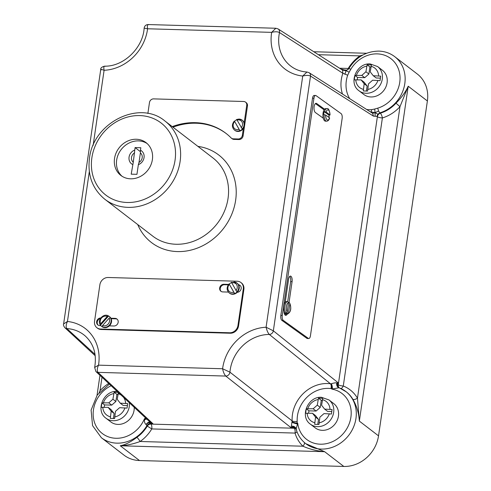 <?xml version="1.0" encoding="UTF-8"?>
<svg xmlns="http://www.w3.org/2000/svg" width="491" height="491" viewBox="0 0 491 491"><rect width="100%" height="100%" fill="white"/><g stroke="black" fill="none" stroke-linecap="round" stroke-linejoin="round"><path stroke-width="0.74" d="M134.651 152.805A5.837 5.131 -52.4 0 0 131.508 157.433A5.837 5.131 -52.4 0 0 133.282 162.202L135.086 147.57L140.825 147.736L140.463 150.203A8.181 7.199 127.6 0 1 144.047 157.574A8.181 7.199 127.6 0 1 138.352 164.681L139.014 162.386A5.837 5.131 -52.4 0 0 140.389 152.946L139.014 162.386M339.625 387.988L338.931 387.767L339.625 387.988L338.931 387.767L331.806 389.093L332.155 388.614L330.989 388.584A29.368 25.839 -52.4 0 0 297.19 421.333L296.932 423.561L297.706 423.076L296.165 428.876L296.539 430.036M339.674 388.025A32.891 28.932 127.6 0 1 345.885 391.548A32.891 28.932 127.6 0 1 353.465 427.256A32.891 28.932 127.6 0 1 321.243 449.081A32.891 28.932 127.6 0 1 305.776 443.68C301.149 440.059 297.976 435.345 296.263 429.539L295.6 428.551A3.916 3.388 129.6 0 1 295.619 428.557A3.916 3.388 129.6 0 0 293.698 427.851L293.569 426.839A3.916 2.958 37.3 0 0 291.329 426.249L292.139 420.885A33.284 29.282 127.6 0 1 330.443 383.766L269.32 334.457C267.939 332.953 266.865 330.541 266.085 327.233L273.346 330.817L337.943 382.606L337.065 384.306L337.685 384.367A3.916 3.419 -56.5 0 0 339.066 387.7L339.066 387.7A3.916 3.419 -56.5 0 0 339.33 387.853M349.31 68.691L350.85 69.225L349.138 72.165L346.002 70.722L346.499 70.109L344.093 69.894L346.002 70.722L342.552 70.121L342.853 73.269L279.489 32.547C277.667 31.596 275.058 31.534 271.664 32.363L275.838 28.251L148.178 24.55C145.876 24.703 144.532 25.9 144.151 28.14L147.588 28.773A43.846 38.574 127.6 0 1 104.092 70.287C101.207 69.243 100.213 69.145 101.121 69.998M231.39 282.613A6.266 5.511 -52.4 0 0 229.266 284.136L234.532 293.495A6.266 5.511 127.6 0 1 232.139 293.937A6.266 5.511 127.6 0 1 229.193 292.912C226.529 290.261 226.455 287.278 228.978 283.976M229.119 284.025L229.217 284.627A5.088 4.48 -52.4 0 0 228.094 289.69A5.088 4.48 -52.4 0 0 231.856 292.476A5.088 4.48 -52.4 0 0 233.55 292.206M102.22 326.736L102.582 325.49L109.082 318.223L110.334 317.659A6.266 5.511 127.6 0 1 110.15 324.042A6.266 5.511 127.6 0 1 104.466 327.313A6.266 5.511 127.6 0 1 102.22 326.736L102.367 326.846A6.266 5.511 -52.4 0 1 101.668 326.398L101.962 326.625A6.266 5.511 -52.4 0 0 104.908 327.657A6.266 5.511 -52.4 0 0 109.383 325.864A6.266 5.511 -52.4 0 0 110.917 318.236A6.266 5.511 -52.4 0 0 109.603 316.695A6.266 5.511 -52.4 0 0 109.45 316.585M229.193 292.912L229.635 293.25A6.266 5.511 -52.4 0 0 232.581 294.281A6.266 5.511 -52.4 0 0 237.227 292.323A6.266 5.511 -52.4 0 0 238.509 284.725A6.266 5.511 -52.4 0 0 237.27 283.319L236.828 282.982A6.266 5.511 127.6 0 1 236.901 291.869L231.488 282.399M229.266 284.136L234.68 293.606A6.266 5.511 -52.4 0 0 237.049 291.979L236.901 291.869M110.334 317.659L110.481 317.769A6.266 5.511 -52.4 0 0 109.303 316.468A6.266 5.511 -52.4 0 0 108.609 316.02L108.419 315.885C103.546 312.902 96.948 320.236 100.281 324.919L100.489 325.097A6.266 5.511 -52.4 0 0 101.668 326.398M287.167 312.301L286.897 314.13A6.266 2.676 -88.9 0 1 285.633 313.221L285.983 313.227A6.266 2.676 -88.9 0 1 284.933 306.059A6.266 2.676 -88.9 0 1 287.591 301.615A6.266 2.676 -88.9 0 1 287.677 301.621L290.666 281.619A4.309 1.841 -88.9 0 0 289.708 276.408M287.677 301.621L288.573 302.812A5.088 2.179 91.1 0 0 286.468 306.421A5.088 2.179 91.1 0 0 287.217 312.08L288.573 302.812M329.093 115.182A4.701 2.007 -88.9 0 1 329.001 117.343A4.701 2.007 -88.9 0 1 328.982 117.453M236.668 119.761A6.266 5.511 -52.4 0 0 234.545 121.277L239.958 130.747A6.266 5.511 -52.4 0 0 242.321 129.121L236.766 119.54M239.958 130.747L239.811 130.637A6.266 5.511 127.6 0 1 237.411 131.079A6.266 5.511 127.6 0 1 234.465 130.054L234.937 130.416A6.266 5.511 -52.4 0 0 237.883 131.447A6.266 5.511 -52.4 0 0 243.352 128.501A6.266 5.511 -52.4 0 0 244.199 122.695A6.266 5.511 -52.4 0 0 242.579 120.485L242.106 120.123A6.266 5.511 127.6 0 1 242.173 129.01M172.961 127.181A64.996 57.183 127.6 0 1 196.112 123.229A64.996 57.183 127.6 0 1 226.296 133.613M172.224 126.617A64.996 57.183 127.6 0 1 195.369 122.664A64.996 57.183 127.6 0 1 225.934 133.331A64.996 57.183 127.6 0 1 231.114 137.916A3.916 3.443 -52.4 0 0 231.427 138.192A3.916 3.443 -52.4 0 0 233.268 138.836L238.227 138.978A3.916 3.443 -52.4 0 0 242.358 135.338L243.352 128.501M118.423 392.377L114.121 392.248L112.924 399.214L108.793 402.853L101.901 402.859L101.25 407.358L108.137 407.346L111.175 411.2L110.303 418.412L114.606 418.541L115.477 411.323L119.608 407.683L127.052 408.107L127.709 403.608L120.264 403.185L117.226 399.336L118.423 392.377M322.79 398.299L318.487 398.17L317.29 405.136L313.16 408.776L306.267 408.782L305.617 413.281L312.503 413.269L315.541 417.123L314.67 424.334L318.972 424.457L319.844 417.246L323.974 413.606L331.425 414.023L332.076 409.531L324.631 409.107L321.593 405.259L322.79 398.299M129.36 402.706A15.27 13.435 127.6 0 1 113.176 420.726A15.27 13.435 127.6 0 1 105.995 418.222L110.788 421.91A15.27 13.435 -52.4 0 0 117.969 424.414A15.27 13.435 -52.4 0 0 134.227 407.26M322.335 430.337A15.27 13.435 -52.4 0 0 337.292 420.204A15.27 13.435 -52.4 0 0 333.776 403.627L328.982 399.938A15.27 13.435 127.6 0 1 332.499 416.515A15.27 13.435 127.6 0 1 317.542 426.648A15.27 13.435 127.6 0 1 310.361 424.144L315.154 427.833A15.27 13.435 -52.4 0 0 322.335 430.337M371.423 64.916L367.121 64.794L365.924 71.754L361.793 75.399L354.907 75.405L354.25 79.898L361.137 79.892L364.175 83.74L363.303 90.958L367.606 91.081L368.477 83.869L372.608 80.223L380.059 80.647L380.715 76.154L373.264 75.731L370.226 71.882L371.423 64.916M370.969 96.96A15.27 13.435 -52.4 0 0 385.932 86.827A15.27 13.435 -52.4 0 0 382.415 70.25L377.616 66.561A15.27 13.435 127.6 0 1 381.133 83.139A15.27 13.435 127.6 0 1 366.176 93.272A15.27 13.435 127.6 0 1 358.995 90.767L363.788 94.456A15.27 13.435 -52.4 0 0 370.969 96.96M121.946 176.189A20.671 18.185 127.6 0 1 116.649 160.121A20.671 18.185 127.6 0 1 147.091 143.513M114.526 158.489A20.671 18.185 127.6 0 1 126.881 141.433A20.671 18.185 127.6 0 1 146.06 142.648A20.671 18.185 127.6 0 1 152.388 159.581A20.671 18.185 127.6 0 1 140.033 176.637A20.671 18.185 127.6 0 1 120.847 175.422A20.671 18.185 127.6 0 1 114.526 158.489M329.535 117.846L325.613 115.035A5.088 2.179 91.1 0 0 327.086 119.81A5.088 2.179 91.1 0 0 329.535 117.846L329.639 118.018C329.019 120.074 328.006 121.13 326.607 121.185A6.266 2.676 -88.9 0 1 324.06 114.661L323.704 114.655A6.266 2.676 -88.9 0 1 323.845 113.096A6.266 2.676 -88.9 0 1 324.14 111.653L324.496 111.66A6.266 2.676 -88.9 0 1 326.853 108.658L325.723 108.64A6.266 2.676 -88.9 0 0 324.576 109.205A6.266 2.676 -88.9 0 0 323.066 113.077A6.266 2.676 -88.9 0 0 323.268 118.19L315.357 112.513A4.701 2.007 -88.9 0 1 314.037 107.308A4.701 2.007 -88.9 0 1 316.106 103.319A4.701 2.007 -88.9 0 1 316.67 103.521L324.576 109.205M326.607 121.185L325.478 121.167A6.266 2.676 -88.9 0 1 323.268 118.19M324.14 111.653L329.05 115.182A6.266 2.676 -88.9 0 1 328.915 116.735A6.266 2.676 -88.9 0 1 328.81 117.331M289.837 303.72L288.487 312.988A5.088 2.179 91.1 0 0 290.586 309.379A5.088 2.179 91.1 0 0 289.837 303.72L289.678 302.935C291.672 308.532 290.893 312.264 287.345 314.142L286.21 314.117A6.266 2.676 -88.9 0 1 284.019 311.226A6.266 2.676 -88.9 0 1 283.798 306.034A6.266 2.676 -88.9 0 1 285.228 302.253A6.266 2.676 -88.9 0 1 286.456 301.591L287.757 301.627M286.897 314.13L288.487 312.988M305.776 443.68L324.643 451.695C316.805 450.983 309.563 449.155 302.935 446.215A36.807 32.381 127.6 0 1 295.042 433.08L151.774 428.931A36.807 32.381 127.6 0 1 140.131 441.495C133.159 444.042 126.537 445.472 120.277 445.773C125.156 444.84 130.692 442.029 136.879 437.346A32.891 28.932 -52.4 0 0 147.282 426.12L146.054 424.531C144.63 423.217 144.164 421.536 144.655 419.498L144.507 418.639L145.158 419.161L145.127 418.657A3.916 1.043 -173.3 0 0 146.293 418.584M146.791 419.05A3.916 1.031 -1.7 0 1 144.655 419.498A3.916 1.363 -30.2 0 0 145.158 419.161A3.916 0.773 176.9 0 0 146.606 418.872M295.631 428.575A3.916 3.443 131.9 0 0 293.606 427.778L291.059 427.704L291.329 426.249A3.916 3.419 -170.7 0 1 296.165 428.876A3.916 2.903 -178.5 0 0 293.569 426.839L291.059 427.704L225.786 376.069C224.344 374.553 223.282 372.117 222.589 368.747L229.941 372.178L292.139 420.885A3.916 1.295 -2.8 0 0 297.19 421.333M292.096 421.757A3.916 0.951 9.9 0 0 297.08 423.058L297.706 423.076A28.975 25.489 -52.4 0 0 320.316 444.195A28.975 25.489 -52.4 0 0 350.574 419.044A28.975 25.489 -52.4 0 0 331.806 389.093L331.873 388.639A3.916 1.541 89.9 0 0 330.891 383.796L331.173 383.796C333.88 382.931 335.752 382.655 336.789 382.955L337.943 382.606L337.783 384.435A3.916 3.382 -53.3 0 0 338.986 387.645A3.916 3.382 -53.3 0 0 339.023 387.669M332.155 388.614A3.916 1.197 87 0 0 331.173 383.796A3.916 1.393 -94.2 0 1 332.346 388.897A3.916 0.338 -126.1 0 0 332.155 388.614M342.473 94.039A33.284 29.282 127.6 0 1 342.853 73.269L347.683 75.221L349.138 72.165M374.719 109.027L371.681 109.646L371.147 111.93L375.05 112.666L378.573 111.027L377.732 108.155L374.719 109.027L375.05 112.666L372.644 113.311L373.424 116.121L376.885 116.392L377.861 114.2L375.05 112.666L375.155 116.232M108.462 315.909L107.204 316.474L100.71 323.741L100.342 324.987M109.383 325.864L113.949 325.999A3.996 3.511 -52.4 0 0 117.865 323.348A3.996 3.511 -52.4 0 0 116.944 319.015A3.996 3.511 -52.4 0 0 115.066 318.358L110.917 318.236M100.802 317.947A3.996 3.511 -52.4 0 0 96.942 320.629A3.996 3.511 -52.4 0 0 97.875 324.932A3.996 3.511 -52.4 0 0 99.753 325.588L100.864 325.619M229.69 332.775A7.831 6.886 -52.4 0 0 237.957 325.49L243.29 288.935A7.831 6.886 -52.4 0 0 240.897 282.521A7.831 6.886 -52.4 0 0 237.214 281.233L108.137 277.495A7.831 6.886 -52.4 0 0 99.876 284.78L94.542 321.335A7.831 6.886 -52.4 0 0 96.936 327.749A7.831 6.886 -52.4 0 0 100.618 329.038L229.69 332.775L230.285 333.229A7.831 6.886 -52.4 0 0 238.546 325.944L243.88 289.389A7.831 6.886 -52.4 0 0 241.486 282.976L240.897 282.521M228.597 284.406L223.878 284.271A3.996 3.511 -52.4 0 0 219.968 286.922A3.996 3.511 -52.4 0 0 220.889 291.255A3.996 3.511 -52.4 0 0 222.767 291.912L228.333 292.071M237.227 292.323A3.996 3.511 -52.4 0 0 240.928 289.543A3.996 3.511 -52.4 0 0 239.958 285.339A3.996 3.511 -52.4 0 0 238.509 284.725M231.427 138.192L232.163 138.757A3.916 3.443 -52.4 0 0 234.004 139.401L238.964 139.542A3.916 3.443 -52.4 0 0 243.094 135.903L247.47 105.909A3.916 3.443 -52.4 0 0 246.273 102.705L245.537 102.134A3.916 3.443 -52.4 0 0 243.696 101.496L153.603 98.881A3.916 3.443 -52.4 0 0 149.473 102.527L147.877 113.489M96.936 327.749L97.525 328.203A7.831 6.886 -52.4 0 0 101.207 329.492L230.285 333.229M288.579 302.499A6.266 2.676 -88.9 0 1 288.591 302.524L289.678 302.935M329.05 115.182L329.97 114.851A5.088 2.179 91.1 0 0 328.504 110.076A5.088 2.179 91.1 0 0 326.055 112.04L330.081 115.004C329.418 110.045 328.344 107.928 326.853 108.658M234.545 121.277L239.811 130.637M244.199 122.695L246.734 105.344A3.916 3.443 -52.4 0 0 245.537 102.134M149.043 421.168L152.916 423.702L149.221 422.653L150.461 423.702A3.916 3.437 -48.4 0 0 146.846 425.74A32.891 28.932 127.6 0 1 101.41 437.757L123.996 455.132A32.891 28.932 -52.4 0 0 139.456 460.527L343.823 466.45A32.891 28.932 -52.4 0 0 378.53 435.861L427.385 100.98A32.891 28.932 -52.4 0 0 417.319 74.043L394.739 56.668A32.891 28.932 127.6 0 1 404.007 87.478A32.891 28.932 127.6 0 1 379.813 112.875L380.298 113.212A32.891 28.932 -52.4 0 0 396.016 103.178C401.663 97.427 405.726 91.78 408.205 86.226L399.975 106.7L396.016 103.178M308.778 338.532L307.366 338.508A3.916 1.676 -88.9 0 1 306.893 338.336L281.865 320.359A3.916 1.676 -88.9 0 1 280.827 315.48L312.522 98.218A3.916 1.676 -88.9 0 1 314.185 95.444L315.596 95.469A3.916 1.676 -88.9 0 1 316.069 95.641L341.098 113.617A3.916 1.676 -88.9 0 1 342.135 118.497L310.441 335.758A3.916 1.676 -88.9 0 1 308.778 338.532A3.916 1.676 -88.9 0 1 308.311 338.367L283.282 320.39A3.916 1.676 -88.9 0 1 282.245 315.504L313.939 98.249A3.916 1.676 -88.9 0 1 315.596 95.469M352.826 399.244A3.916 1.755 -30.6 0 0 357.46 398.152L399.975 106.7A36.807 32.381 127.6 0 1 382.391 117.938L343.283 386A36.807 32.381 127.6 0 1 357.46 398.152L359.351 421.106C358.847 413.121 356.669 405.836 352.826 399.244A32.891 28.932 -52.4 0 0 346.339 391.892L338.986 387.645M144.151 28.14C143.016 48.081 123.376 66.758 104.62 66.156L104.62 66.156C101.797 66.911 100.502 68.034 100.735 69.519L63.615 323.95L67.451 321.476C65.935 324.717 65.751 327.092 66.899 328.596L95.033 354.398M133.282 162.202L131.207 174.164L136.94 174.33L138.352 164.681M99.127 392.555L100.029 390.689A36.807 32.381 127.6 0 1 108.75 383.471M360.247 56.563A3.916 0.62 54.8 0 0 359.872 55.9L362.904 54.986M306.961 72.017L309.085 72.699A3.916 3.425 122.7 0 1 309.085 72.705A3.916 3.425 122.7 0 1 310.515 76.068C308.71 75.191 306.12 75.178 302.732 76.044L306.961 72.017C301.474 71.661 296.558 70.035 292.225 67.138A37.979 33.413 -52.4 0 1 279.489 32.547A3.916 3.419 122.5 0 0 278.096 28.932A3.916 3.419 122.5 0 1 278.096 28.932L342.552 70.121M148.687 24.753C147.453 24.206 147.085 25.544 147.588 28.773L271.664 32.363A43.846 38.574 127.6 0 0 302.732 76.044L266.085 327.233A43.846 38.574 127.6 0 0 222.589 368.747L98.519 365.151C97.065 368.459 96.88 370.865 97.979 372.362L152.916 423.702L150.369 423.629A3.916 3.382 -50.7 0 0 146.803 425.697M105.154 66.359C103.865 65.812 103.515 67.126 104.092 70.287L93.137 145.41M95.217 355.754L64.935 327.767A3.916 3.462 -47.4 0 0 66.899 328.596A37.979 33.413 -52.4 0 1 85.244 335.985C93.756 343.872 96.893 354.367 94.646 367.471L98.519 365.151A43.846 38.574 127.6 0 0 67.451 321.476L89.325 171.525M370.944 66.966L369.907 66.936L368.876 74.024L364.745 77.67L361.793 75.399M368.876 74.024L365.924 71.754M369.907 66.936L367.121 64.794M380.359 78.118L376.216 78.001L373.264 75.731M361.137 79.892L364.089 82.163L367.127 86.011L366.396 91.019M367.127 86.011L364.175 83.74M364.745 77.67L357.577 77.461L357.239 79.781M357.577 77.461L354.907 75.405M322.311 400.343L321.274 400.312L320.242 407.401L316.106 411.047L313.16 408.776M320.242 407.401L317.29 405.136M321.274 400.312L318.487 398.17M331.726 411.501L327.583 411.378L324.631 409.107M312.503 413.269L315.455 415.539L318.493 419.388L317.763 424.402M318.493 419.388L315.541 417.123M316.106 411.047L308.943 410.838L308.6 413.158M308.943 410.838L306.267 408.782M117.944 394.42L116.907 394.396L115.876 401.478L111.739 405.124L108.793 402.853M115.876 401.478L112.924 399.214M116.907 394.396L114.121 392.248M127.359 405.578L123.216 405.456L120.264 403.185M108.137 407.346L111.083 409.617L114.127 413.465L113.396 418.479M114.127 413.465L111.175 411.2M111.739 405.124L104.577 404.915L104.233 407.235M104.577 404.915L101.901 402.859M234.397 121.167L234.495 121.768A5.088 4.48 -52.4 0 0 233.704 127.592A5.088 4.48 -52.4 0 0 238.829 129.348M287.112 314.136A4.309 1.841 -88.9 0 1 285.78 315.375A4.309 1.841 -88.9 0 1 284.019 311.226M285.228 302.253L288.598 279.146A4.309 1.841 -88.9 0 1 290.426 276.089A4.309 1.841 -88.9 0 1 292.084 281.65L289.033 302.536M315.4 103.601L324.097 109.843M285.737 314.013A4.309 1.841 -88.9 0 1 285.081 315.032M324.06 114.661L325.613 115.035M326.055 112.04L324.496 111.66M287.217 312.08L285.983 313.227M100.416 318.524A3.996 3.511 -52.4 0 0 97.421 321.378A3.996 3.511 -52.4 0 0 98.188 325.14M117.226 319.26A3.996 3.511 -52.4 0 0 115.655 318.812L111.132 318.684M240.234 285.584A3.996 3.511 -52.4 0 0 238.73 285.136M228.284 284.835L224.467 284.725A3.996 3.511 -52.4 0 0 220.643 287.186A3.996 3.511 -52.4 0 0 221.195 291.464M108.609 316.02L100.489 325.097M309.085 72.705L372.644 113.311M344.903 74.282L346.002 70.722L349.138 68.396M377.861 114.2L379.813 112.875L378.573 111.027M149.055 421.18L95.905 371.521A3.916 3.462 -47.1 0 0 97.979 372.362L225.786 376.069A3.916 3.357 -51.5 0 0 229.941 372.178A37.979 33.413 -52.4 0 1 269.32 334.457A3.916 3.363 -51.5 0 0 273.346 330.817L310.515 76.068L373.424 116.121M330.989 388.584A3.916 1.657 97.4 0 0 330.443 383.766L330.891 383.796M150.203 422.162A3.916 0.908 -55.2 0 0 149.221 422.653A3.916 1.976 -37.3 0 0 146.054 424.531A3.916 2.13 -53.1 0 1 150.203 422.162M336.789 382.955A3.916 2.725 -128.1 0 0 337.065 384.306A3.916 2.946 -84.1 0 0 338.931 387.767A3.916 3.369 -89.3 0 1 336.789 382.955M292.01 422.272L296.932 423.561A3.916 0.497 -141.8 0 1 297.331 423.923A3.916 0.54 -164.8 0 1 292.01 422.272M136.879 437.346A3.916 0.62 54.8 0 1 140.131 441.495L302.935 446.215A3.916 1.854 133.9 0 0 304.352 442.501M140.346 151.615L135.086 147.57M140.389 152.946L140.463 150.203M180.105 161.478A49.333 43.404 127.6 0 1 150.62 202.175A49.333 43.404 127.6 0 1 104.847 199.272C92.56 189.103 87.435 175.477 89.466 158.397C93.051 122.719 139.462 99.36 165.013 121.068A49.333 43.404 127.6 0 1 180.105 161.478M91.866 157.832A45.418 39.955 -52.4 0 0 127.114 202.488A45.418 39.955 -52.4 0 0 175.048 160.238A45.418 39.955 -52.4 0 0 139.794 115.581A45.418 39.955 -52.4 0 0 91.866 157.832M132.613 164.497A8.181 7.199 127.6 0 1 129.059 157.138A8.181 7.199 127.6 0 1 134.724 150.05M377.732 108.155A28.975 25.489 -52.4 0 0 400.048 77.94A28.975 25.489 -52.4 0 0 377.254 53.881A28.975 25.489 -52.4 0 0 350.85 69.225M102.582 325.49A5.088 4.48 -52.4 0 0 104.184 325.852A5.088 4.48 -52.4 0 0 108.726 323.311A5.088 4.48 -52.4 0 0 109.082 318.223M233.882 281.951A6.266 5.511 127.6 0 1 236.828 282.982L231.353 282.337M106.209 315.326A6.266 5.511 127.6 0 1 108.376 315.866M241.191 127.721A5.088 4.48 -52.4 0 0 242.321 122.658A5.088 4.48 -52.4 0 0 238.552 119.878A5.088 4.48 -52.4 0 0 236.865 120.142M239.16 119.092A6.266 5.511 127.6 0 1 242.106 120.123L239.031 119.043L236.631 119.485M125.616 403.338A12.336 10.851 -52.4 0 0 123.339 397.078M121.363 395.23A12.336 10.851 -52.4 0 0 118.043 393.745M114.661 416.914A12.336 10.851 -52.4 0 0 124.96 407.837M329.983 409.261A12.336 10.851 -52.4 0 0 322.409 399.668M319.027 422.837A12.336 10.851 -52.4 0 0 329.326 413.76M378.616 75.884A12.336 10.851 -52.4 0 0 371.043 66.291M367.661 89.46A12.336 10.851 -52.4 0 0 377.96 80.383M104.847 199.272L152.799 236.159A49.333 43.404 -52.4 0 0 175.993 244.254A49.333 43.404 -52.4 0 0 228.051 198.364A49.333 43.404 -52.4 0 0 212.959 157.955L165.013 121.068M197.891 146.367A55.207 48.572 127.6 0 1 235.189 202.906A55.207 48.572 127.6 0 1 177.386 251.576A55.207 48.572 127.6 0 1 137.732 224.565M111.144 385.699A28.975 25.489 -52.4 0 0 100.238 431.699A28.975 25.489 -52.4 0 0 144.507 418.639L145.127 418.657L145.311 417.657M347.683 75.221A29.368 25.839 -52.4 0 0 349.709 98.636M366.906 109.536A29.368 25.839 -52.4 0 0 371.681 109.646M107.204 316.474A5.088 4.48 -52.4 0 0 101.619 317.923A5.088 4.48 -52.4 0 0 100.71 323.741M102.785 407.192A12.336 10.851 -52.4 0 0 110.358 416.785M307.151 413.115A12.336 10.851 -52.4 0 0 314.725 422.708M355.785 79.738A12.336 10.851 -52.4 0 0 363.358 89.331M101.999 377.186L100.029 390.689M150.461 423.702L150.89 424.083L294.158 428.238L293.698 427.851M337.783 384.435L338.268 384.791L377.376 116.729L376.885 116.392M340.134 68.231L348.236 68.464A36.807 32.381 127.6 0 1 359.872 55.9L318.72 54.704M378.53 435.861L359.351 421.106L408.205 86.226L427.385 100.98M343.823 466.45L324.643 451.695L120.277 445.773L139.456 460.527M348.033 69.427A3.916 1.571 91.7 0 0 348.236 68.464L348.72 68.728M382.391 117.938A3.916 1 8.3 0 1 377.376 116.729A3.916 3.406 124.7 0 1 380.298 113.212A3.916 1.172 73.1 0 1 382.391 117.938M339.213 387.786A3.916 3.382 -53.3 0 1 338.268 384.791A3.916 1 -171.7 0 0 343.283 386A3.916 1.804 -68.3 0 1 340.926 388.534M150.89 424.083A3.916 1.571 -88.3 0 1 151.774 428.931L147.282 426.12A3.916 3.437 -48.4 0 1 150.89 424.083M297.006 431.773A3.916 1.571 163.5 0 1 295.042 433.08A3.916 1.571 91.7 0 0 294.158 428.238A3.916 3.388 129.6 0 1 295.791 428.729M366.74 66.168A12.336 10.851 -52.4 0 0 356.441 75.246M318.107 399.545A12.336 10.851 -52.4 0 0 307.808 408.622M113.74 393.622A12.336 10.851 -52.4 0 0 103.441 402.7M233.268 138.836L234.004 139.401M238.227 138.978L238.964 139.542M242.358 135.338L243.094 135.903M246.734 105.344L247.47 105.909M313.939 98.249L312.522 98.218M282.245 315.504L280.827 315.48M283.282 320.39L281.865 320.359M308.311 338.367L306.893 338.336M316.67 103.521L315.535 103.497M292.084 281.65L290.666 281.619M237.957 325.49L238.546 325.944M243.29 288.935L243.88 289.389M100.618 329.038L101.207 329.492M115.066 318.358L115.655 318.812M223.878 284.271L224.467 284.725M235.913 290.58A5.088 4.48 -52.4 0 0 236.705 284.762A5.088 4.48 -52.4 0 0 231.586 283M394.739 56.668C390.112 53.163 384.815 51.309 378.843 51.107C366.218 51.291 356.257 57.048 348.96 68.366C348.487 69.262 347.671 69.839 346.499 70.109M117.245 391.388L117.11 391.382C103.65 390.228 94.984 410.642 105.995 418.222M328.982 399.938L321.476 397.305C308.017 396.151 299.35 416.564 310.361 424.144M377.616 66.561L370.116 63.928C356.65 62.774 347.984 83.188 358.995 90.767M99.961 375.29L97.04 395.298M366.63 53.267L314.037 51.745M234.25 121.117C231.734 124.426 231.801 127.402 234.465 130.054M344.093 69.894L341.546 69.121M275.838 28.251L278.096 28.926M95.905 371.521L94.646 367.471M64.935 327.767C63.621 326.098 63.179 324.827 63.615 323.95L63.615 323.95M109.413 384.085L97.236 395.01L91.099 410.102L92.566 425.654L101.41 437.757"/></g></svg>
